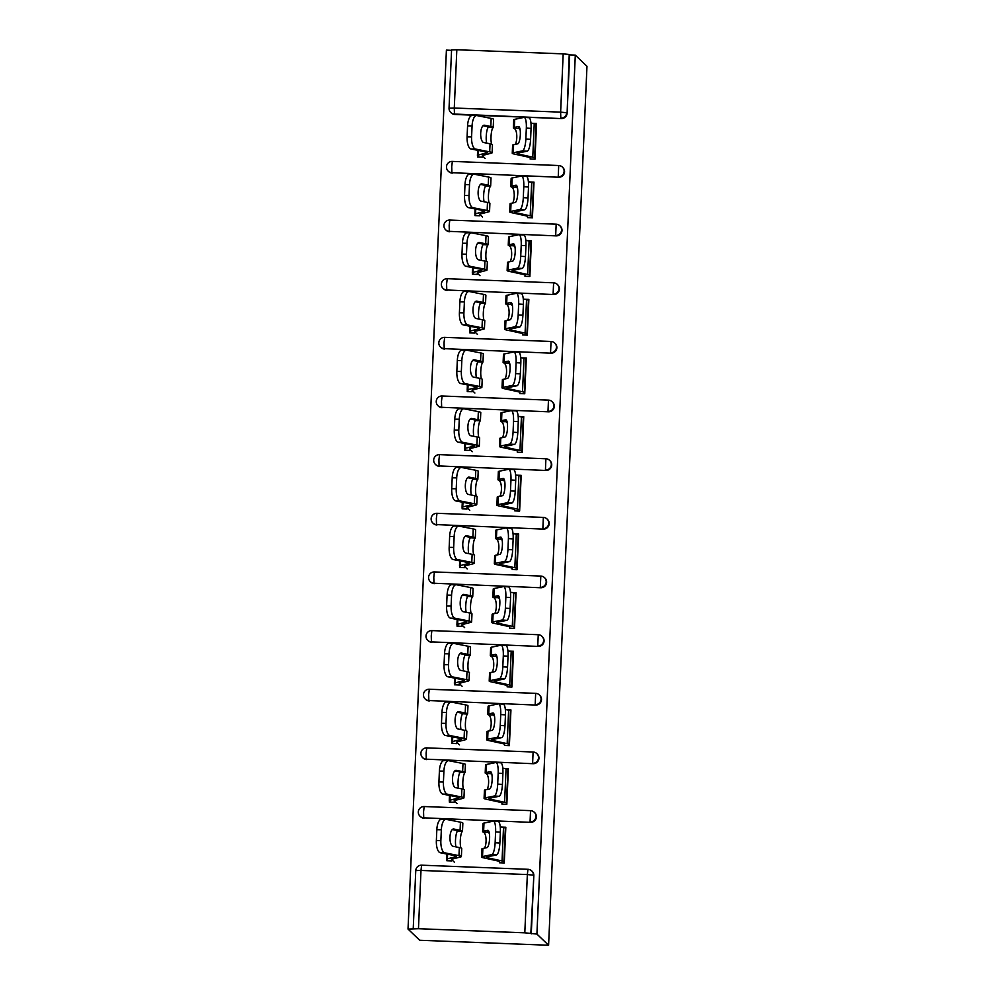 <?xml version="1.0" encoding="UTF-8"?>
<svg xmlns="http://www.w3.org/2000/svg" width="995" height="995" viewBox="0 0 995 995"><rect width="100%" height="100%" fill="white"/><g stroke="black" fill="none" stroke-linecap="round" stroke-linejoin="round"><path stroke-width="1.49" d="M451.568 50.322L446.407 50.123L408.025 929.081L419.703 940.263L548.593 945.25L586.975 66.292L575.297 55.111L536.914 934.069L548.593 945.25M418.46 928.708L524.8 932.825L527.35 874.555L420.997 870.438L418.46 928.708L408.025 929.081M527.972 869.294L527.997 869.307A5.659 5.659 0 0 1 531.666 870.861A5.659 5.634 -46.2 0 0 527.997 869.307L421.619 865.177A5.659 5.659 0 0 0 415.761 870.588L413.224 928.832L415.761 870.588L420.997 870.438L421.619 865.177L527.947 869.307L527.35 874.555L533.395 875.165A5.659 5.634 -46.2 0 0 531.666 870.861L532.101 871.272A5.659 5.634 133.8 0 1 533.83 875.575L530.845 933.434L536.914 934.069M533.83 875.575L531.28 933.845M530.845 933.434L524.8 932.825M563.182 53.867L456.829 49.75L454.28 108.02L560.633 112.136L563.182 53.867L569.227 54.476L567.113 113.156A5.659 5.634 133.8 0 1 561.23 118.579L454.889 114.475A5.659 5.634 133.8 0 1 451.22 112.92L450.785 112.497A5.659 5.634 -46.2 0 0 454.454 114.052L454.889 114.475M501.542 827.069L505.821 827.231L504.266 862.951L499.378 862.764M451.705 859.618L451.655 860.911L446.767 860.725L446.83 859.431M452.327 173.118A5.659 5.634 133.8 0 1 448.658 171.563L448.223 171.152A5.659 5.634 -46.2 0 0 451.892 172.695L558.668 177.234L451.892 172.695L451.73 166.675L452.352 161.401L558.73 165.531A5.659 5.634 -46.2 0 1 562.399 167.085A5.659 5.659 0 0 0 558.705 165.518L452.352 161.401A5.659 5.659 0 0 0 448.223 171.152A5.659 5.634 -46.2 0 1 446.494 166.837M558.705 165.518L558.232 176.811A5.659 5.634 133.8 0 0 564.115 171.389A5.659 5.634 -46.2 0 0 562.399 167.085L562.834 167.508A5.659 5.634 133.8 0 1 558.668 177.234M575.297 55.111L569.662 54.887L567.113 113.156M527.549 217.631L532.424 217.83L533.992 182.11L529.701 181.948M479.876 214.497L479.826 215.791L474.938 215.604L474.988 214.311M447.203 290.416A5.659 5.634 133.8 0 1 443.534 288.861L443.098 288.438A5.659 5.634 -46.2 0 0 446.767 289.993L553.543 294.52L446.767 289.993L446.606 283.961L447.228 278.7L553.556 282.829M441.357 284.11A5.659 5.659 0 0 0 443.098 288.438A5.659 5.634 -46.2 0 1 441.37 284.135A5.659 5.659 0 0 1 447.228 278.7L553.606 282.829A5.659 5.659 0 0 1 557.275 284.383A5.659 5.634 -46.2 0 0 553.606 282.829L553.108 294.11A5.659 5.634 133.8 0 0 558.991 288.687A5.659 5.634 -46.2 0 0 557.275 284.383L557.71 284.794A5.659 5.634 133.8 0 1 553.543 294.52M522.425 334.929L527.313 335.116L528.867 299.408L524.589 299.246M477.438 334.37L474.714 331.745L474.702 333.089L469.814 332.902L469.876 331.609M442.078 407.701A5.659 5.634 133.8 0 1 438.409 406.159L437.974 405.736A5.659 5.634 -46.2 0 0 441.643 407.291L548.432 411.818L441.643 407.291L441.481 401.259L442.116 395.998L548.481 400.127A5.659 5.634 -46.2 0 1 552.15 401.681A5.659 5.659 0 0 0 548.456 400.114L442.116 395.998A5.659 5.659 0 0 0 436.245 401.408A5.659 5.634 -46.2 0 0 437.974 405.736A5.659 5.659 0 0 1 436.245 401.408M548.456 400.114L547.996 411.408A5.659 5.634 133.8 0 0 553.879 405.985A5.659 5.634 -46.2 0 0 552.15 401.681L552.586 402.092A5.659 5.634 133.8 0 1 548.432 411.818M517.3 452.228L522.188 452.414L523.743 416.706L519.465 416.532M469.64 449.093L469.578 450.387L464.69 450.188L464.752 448.894L466.157 450.25M436.954 524.999A5.659 5.634 133.8 0 1 433.298 523.445L432.862 523.034A5.659 5.634 -46.2 0 0 436.519 524.589L543.307 529.116L436.519 524.589L436.357 518.557L436.992 513.296L543.369 517.425A5.659 5.634 -46.2 0 1 547.026 518.967A5.659 5.659 0 0 0 543.332 517.4L437.016 513.308A5.659 5.659 0 0 0 431.121 518.693A5.659 5.634 -46.2 0 0 432.862 523.034A5.659 5.659 0 0 1 431.121 518.693M543.332 517.4L542.872 528.693A5.659 5.634 133.8 0 0 548.755 523.27A5.659 5.634 -46.2 0 0 547.026 518.967L547.461 519.39A5.659 5.634 133.8 0 1 543.307 529.116M512.176 569.526L517.064 569.712L518.631 533.992L514.34 533.83M464.516 566.379L464.454 567.672L459.566 567.486L459.628 566.192M431.842 642.297A5.659 5.634 133.8 0 1 428.173 640.743L427.738 640.332A5.659 5.634 -46.2 0 0 431.407 641.875L538.183 646.414L431.407 641.875L431.245 635.855L431.867 630.594L538.183 634.71M425.997 635.992A5.659 5.659 0 0 0 427.738 640.332A5.659 5.634 -46.2 0 1 426.009 636.016A5.659 5.659 0 0 1 431.867 630.594L538.245 634.71A5.659 5.659 0 0 1 541.914 636.265A5.659 5.634 -46.2 0 0 538.245 634.71L537.748 645.991A5.659 5.634 133.8 0 0 543.631 640.569A5.659 5.634 -46.2 0 0 541.914 636.265L542.35 636.688A5.659 5.634 133.8 0 1 538.183 646.414M507.064 686.824L511.94 687.01L513.507 651.29L509.216 651.128M459.392 683.677L459.342 684.97L454.454 684.784L454.504 683.49M426.718 759.595A5.659 5.634 133.8 0 1 423.049 758.041L422.614 757.618A5.659 5.634 -46.2 0 0 426.283 759.173L533.059 763.7L426.283 759.173L426.121 753.14L426.743 747.879L533.071 752.009M420.885 753.314A5.659 5.634 -46.2 0 0 422.614 757.618A5.659 5.659 0 0 1 426.743 747.879L533.121 752.009A5.659 5.634 -46.2 0 1 536.79 753.563A5.659 5.659 0 0 0 533.096 751.996L532.623 763.289A5.659 5.634 133.8 0 0 538.506 757.867A5.659 5.634 -46.2 0 0 536.79 753.563L537.225 753.974A5.659 5.634 133.8 0 1 533.059 763.7M501.94 804.109L506.828 804.296L508.383 768.588L504.092 768.426M454.267 800.975L454.217 802.268L449.33 802.082L449.392 800.788M424.156 818.238A5.659 5.634 133.8 0 1 420.487 816.684L420.052 816.273A5.659 5.634 -46.2 0 0 423.721 817.828L530.509 822.355L423.721 817.828L423.559 811.796L424.181 806.535L530.509 810.651M418.335 811.97A5.659 5.634 -46.2 0 0 420.052 816.273A5.659 5.659 0 0 1 424.181 806.535L530.559 810.651A5.659 5.634 -46.2 0 1 534.228 812.206A5.659 5.659 0 0 0 530.534 810.639L530.074 821.932A5.659 5.634 133.8 0 0 535.957 816.509A5.659 5.634 -46.2 0 0 534.228 812.206L534.663 812.629A5.659 5.634 133.8 0 1 530.509 822.355M456.829 742.332L456.78 743.626L451.892 743.427L451.941 742.133M504.502 745.466L509.39 745.653L510.945 709.945L506.654 709.771M429.28 700.94A5.659 5.634 133.8 0 1 425.611 699.385L425.176 698.975A5.659 5.634 -46.2 0 0 428.845 700.53L535.621 705.057L428.845 700.53L428.683 694.498L429.305 689.236L535.621 693.353M423.447 694.672A5.659 5.634 -46.2 0 0 425.176 698.975A5.659 5.659 0 0 1 429.305 689.236L535.683 693.366A5.659 5.634 -46.2 0 1 539.352 694.92A5.659 5.659 0 0 0 535.658 693.353L535.186 704.634A5.659 5.634 133.8 0 0 541.069 699.224A5.659 5.634 -46.2 0 0 539.352 694.92L539.787 695.331A5.659 5.634 133.8 0 1 535.621 705.057M461.954 625.034L461.891 626.328L457.016 626.141L457.066 624.848M509.627 628.168L514.502 628.355L516.069 592.647L511.778 592.473M434.405 583.655A5.659 5.634 133.8 0 1 430.735 582.1L430.3 581.677A5.659 5.634 -46.2 0 0 433.969 583.232L540.745 587.759L433.969 583.232L433.795 577.199L434.429 571.938L540.745 576.068M428.571 577.374A5.659 5.634 -46.2 0 0 430.3 581.677A5.659 5.659 0 0 1 434.429 571.938L540.807 576.068A5.659 5.659 0 0 1 544.464 577.622A5.659 5.634 -46.2 0 0 540.807 576.068L540.31 587.348A5.659 5.634 133.8 0 0 546.193 581.926A5.659 5.634 -46.2 0 0 544.464 577.622L544.899 578.033A5.659 5.634 133.8 0 1 540.745 587.759M467.078 507.736L467.016 509.03L462.128 508.843L462.19 507.549M514.738 510.87L519.626 511.069L521.181 475.349L516.903 475.187M439.516 466.356A5.659 5.634 133.8 0 1 435.86 464.802L435.424 464.379A5.659 5.634 -46.2 0 0 439.081 465.934L545.869 470.461L439.081 465.934L438.919 459.901L439.554 454.64L545.919 458.77A5.659 5.634 -46.2 0 1 549.588 460.324A5.659 5.659 0 0 0 545.894 458.757L439.554 454.64A5.659 5.659 0 0 0 433.683 460.051A5.659 5.634 -46.2 0 0 435.424 464.379A5.659 5.659 0 0 1 433.683 460.051M545.894 458.757L545.434 470.05A5.659 5.634 133.8 0 0 551.317 464.628A5.659 5.634 -46.2 0 0 549.588 460.324L550.024 460.747A5.659 5.634 133.8 0 1 545.869 470.461M472.19 390.438L472.14 391.731L467.252 391.545L467.314 390.251M519.863 393.585L524.751 393.771L526.305 358.051L522.027 357.889M444.641 349.058A5.659 5.634 133.8 0 1 440.972 347.504L440.536 347.093A5.659 5.634 -46.2 0 0 444.205 348.648L550.994 353.175L444.205 348.648L444.044 342.616L444.665 337.355L550.994 341.472M438.795 342.753A5.659 5.659 0 0 0 440.536 347.093A5.659 5.634 -46.2 0 1 438.82 342.79A5.659 5.659 0 0 1 444.665 337.355L551.043 341.472A5.659 5.659 0 0 1 554.712 343.026A5.659 5.634 -46.2 0 0 551.043 341.472L550.558 352.752A5.659 5.634 133.8 0 0 556.441 347.33A5.659 5.634 -46.2 0 0 554.712 343.026L555.148 343.449A5.659 5.634 133.8 0 1 550.994 353.175M480 275.714L477.277 273.103L477.264 274.433L472.376 274.247L472.426 272.953M524.987 276.287L529.875 276.473L531.429 240.765L527.139 240.591M449.765 231.76A5.659 5.634 133.8 0 1 446.096 230.206L445.66 229.795A5.659 5.634 -46.2 0 0 449.33 231.35L556.106 235.877L449.33 231.35L449.168 225.318L449.79 220.057L556.106 224.173M443.932 225.492A5.659 5.634 -46.2 0 0 445.66 229.795A5.659 5.659 0 0 1 449.79 220.057L556.168 224.186A5.659 5.659 0 0 1 559.837 225.728A5.659 5.634 -46.2 0 0 556.168 224.186L555.67 235.454A5.659 5.634 133.8 0 0 561.553 230.044A5.659 5.634 -46.2 0 0 559.837 225.728L560.272 226.151A5.659 5.634 133.8 0 1 556.106 235.877M482.438 155.854L482.376 157.148L477.5 156.961L477.55 155.668M530.111 158.989L534.987 159.175L536.554 123.467L532.263 123.293M561.23 118.579L454.454 114.052L454.28 108.02L449.043 108.169A5.659 5.659 0 0 0 450.785 112.497A5.659 5.634 -46.2 0 1 449.056 108.194L451.581 49.899L456.829 49.75M488.856 831.36L488.371 831.459A25.273 1.667 -177.5 0 0 487.525 831.845A25.273 1.667 -177.5 0 0 487.6 831.982A25.273 1.667 -177.5 0 0 488.172 832.255L489.117 833.201A8.669 3.072 -88.9 0 1 489.416 833.723M484.528 848.126A8.669 3.072 91.1 0 0 486.058 841.484A8.669 3.072 91.1 0 0 484.54 833.126L483.545 832.168A30.173 1.99 2.5 0 1 482.712 831.795A30.173 1.99 2.5 0 1 482.625 831.633L482.985 823.549A30.173 1.99 2.5 0 1 483.98 823.089L493.209 821.186A11.318 2.848 -86.5 0 1 493.408 821.173A11.318 2.848 -86.5 0 1 495.609 831.857L495.137 842.765L499.863 843.051A11.318 2.848 93.5 0 1 496.493 854.929L487.264 856.844A25.273 1.667 -177.5 0 0 486.418 857.23A25.273 1.667 -177.5 0 0 486.48 857.354A25.273 1.667 -177.5 0 0 488.047 857.889L502.04 860.961A30.173 1.99 2.5 0 1 503.905 861.595L504.303 861.993M482.625 831.633A30.173 1.99 2.5 0 1 483.632 831.173L487.761 830.327A8.669 2.189 93.5 0 1 487.911 830.315A8.669 2.189 93.5 0 1 489.59 838.511A8.669 2.189 93.5 0 1 487.003 847.616L482.873 848.474L482.525 856.558L491.754 854.643A11.318 2.848 -86.5 0 0 495.137 842.765M499.415 861.794L499.017 861.409A25.273 1.667 -177.5 0 0 497.463 860.874L483.458 857.802A30.173 1.99 2.5 0 1 481.605 857.168A30.173 1.99 2.5 0 1 481.518 857.018L481.878 848.934A30.173 1.99 2.5 0 1 482.873 848.474M481.518 857.018A30.173 1.99 2.5 0 1 482.525 856.558M497.948 821.472A11.318 2.848 93.5 0 1 498.147 821.46A11.318 2.848 93.5 0 1 500.348 832.156L499.863 843.051M500.224 826.783L503.507 827.504A30.173 1.99 2.5 0 1 505.36 828.139L505.771 828.524M440.3 852.752A11.318 4.453 -89.1 0 1 436.357 840.601L440.86 840.663A11.318 4.453 90.9 0 0 444.802 852.827L440.3 852.752L454.466 855.576A25.273 1.667 2.5 0 1 456.419 856.197A25.273 1.667 2.5 0 1 456.494 856.322A25.273 1.667 2.5 0 1 455.897 856.645L447.402 858.847A30.173 1.99 -177.5 0 0 446.705 859.232A30.173 1.99 -177.5 0 0 446.78 859.394L448.235 860.787M454.392 862.192L451.668 859.58A25.273 1.667 2.5 0 1 451.606 859.456A25.273 1.667 2.5 0 1 452.19 859.12L460.685 856.931A30.173 1.99 -177.5 0 0 461.381 856.533A30.173 1.99 -177.5 0 0 461.307 856.384A30.173 1.99 -177.5 0 0 458.969 855.638L444.802 852.827M461.381 856.533L461.742 848.449A30.173 1.99 -177.5 0 0 461.655 848.3A30.173 1.99 -177.5 0 0 459.329 847.553L452.999 846.297A8.669 3.42 -89.1 0 1 449.976 836.982A8.669 3.42 -89.1 0 1 453.496 828.984A8.669 3.42 -89.1 0 1 453.745 829.009L453.26 828.997M455.934 846.882A8.669 1.828 93.3 0 1 455.499 840.215A8.669 1.828 93.3 0 1 456.979 831.957L457.513 831.074L462.339 831.347A30.173 1.99 -177.5 0 0 462.501 831.161A30.173 1.99 -177.5 0 0 462.414 830.999A30.173 1.99 -177.5 0 0 460.076 830.265L453.745 829.009M452.265 829.544L455.573 830.191A25.273 1.667 2.5 0 1 457.526 830.813A25.273 1.667 2.5 0 1 457.601 830.949A25.273 1.667 2.5 0 1 457.513 831.074M462.501 831.161L462.849 823.076A30.173 1.99 -177.5 0 0 462.774 822.927A30.173 1.99 -177.5 0 0 460.436 822.181L446.27 819.37A11.318 4.453 90.9 0 0 445.947 819.333A11.318 4.453 90.9 0 0 441.345 829.768L436.83 829.693A11.318 4.453 -89.1 0 1 441.444 819.258L445.947 819.333M462.339 831.347L461.767 832.243A8.669 1.828 -86.7 0 0 460.287 840.489A8.669 1.828 -86.7 0 0 460.983 847.964M440.86 840.663L441.345 829.768M436.357 840.601L436.83 829.693M491.418 772.717L490.921 772.816A25.273 1.667 -177.5 0 0 490.087 773.202A25.273 1.667 -177.5 0 0 490.149 773.326A25.273 1.667 -177.5 0 0 490.734 773.612L491.679 774.558A8.669 3.072 -88.9 0 1 491.978 775.08M487.09 789.483A8.669 3.072 91.1 0 0 488.607 782.841A8.669 3.072 91.1 0 0 487.102 774.471L486.107 773.525A30.173 1.99 2.5 0 1 485.274 773.14A30.173 1.99 2.5 0 1 485.187 772.991L485.548 764.906A30.173 1.99 2.5 0 1 486.543 764.446L495.771 762.531A11.318 2.848 -86.5 0 1 495.97 762.518A11.318 2.848 -86.5 0 1 498.172 773.214L497.699 784.122L502.425 784.408A11.318 2.848 93.5 0 1 499.042 796.286L489.814 798.189A25.273 1.667 -177.5 0 0 488.98 798.575A25.273 1.667 -177.5 0 0 489.042 798.711A25.273 1.667 -177.5 0 0 490.61 799.246L504.602 802.306A30.173 1.99 2.5 0 1 506.455 802.953L506.865 803.338M485.187 772.991A30.173 1.99 2.5 0 1 486.194 772.53L490.311 771.672A8.669 2.189 93.5 0 1 490.473 771.66A8.669 2.189 93.5 0 1 492.152 779.869A8.669 2.189 93.5 0 1 489.565 788.973L485.436 789.819L485.087 797.903L494.316 796A11.318 2.848 -86.5 0 0 497.699 784.122M501.978 803.152L501.579 802.766A25.273 1.667 -177.5 0 0 500.012 802.231L486.02 799.159A30.173 1.99 2.5 0 1 484.167 798.525A30.173 1.99 2.5 0 1 484.08 798.363L484.441 790.279A30.173 1.99 2.5 0 1 485.436 789.819M484.08 798.363A30.173 1.99 2.5 0 1 485.087 797.903M500.51 762.829A11.318 2.848 93.5 0 1 500.709 762.804A11.318 2.848 93.5 0 1 502.91 773.501L502.425 784.408M502.786 768.128L506.057 768.849A30.173 1.99 2.5 0 1 507.923 769.496L508.333 769.881M493.98 714.062L493.483 714.174A25.273 1.667 -177.5 0 0 492.649 714.559A25.273 1.667 -177.5 0 0 492.712 714.684A25.273 1.667 -177.5 0 0 493.296 714.957L494.241 715.915A8.669 3.072 -88.9 0 1 494.54 716.425M489.652 730.827A8.669 3.072 91.1 0 0 491.169 724.186A8.669 3.072 91.1 0 0 489.664 715.828L488.669 714.883A30.173 1.99 2.5 0 1 487.824 714.497A30.173 1.99 2.5 0 1 487.749 714.335L488.11 706.263A30.173 1.99 2.5 0 1 489.105 705.803L498.333 703.888A11.318 2.848 -86.5 0 1 498.532 703.875A11.318 2.848 -86.5 0 1 500.734 714.572L500.249 725.467L504.987 725.753A11.318 2.848 93.5 0 1 501.604 737.631L492.376 739.546A25.273 1.667 -177.5 0 0 491.542 739.932A25.273 1.667 -177.5 0 0 491.605 740.056A25.273 1.667 -177.5 0 0 493.159 740.591L507.164 743.663A30.173 1.99 2.5 0 1 509.017 744.31L509.428 744.695M487.749 714.335A30.173 1.99 2.5 0 1 488.756 713.875L492.873 713.029A8.669 2.189 93.5 0 1 493.022 713.017A8.669 2.189 93.5 0 1 494.714 721.213A8.669 2.189 93.5 0 1 492.127 730.318L487.998 731.176L487.649 739.26L496.878 737.345A11.318 2.848 -86.5 0 0 500.249 725.467M504.54 744.509L504.142 744.111A25.273 1.667 -177.5 0 0 502.574 743.576L488.582 740.516A30.173 1.99 2.5 0 1 486.717 739.87A30.173 1.99 2.5 0 1 486.642 739.72L486.99 731.636A30.173 1.99 2.5 0 1 487.998 731.176M486.642 739.72A30.173 1.99 2.5 0 1 487.649 739.26M503.072 704.174A11.318 2.848 93.5 0 1 503.259 704.161A11.318 2.848 93.5 0 1 505.46 714.858L504.987 725.753M505.348 709.485L508.619 710.206A30.173 1.99 2.5 0 1 510.485 710.84L510.883 711.238M496.542 655.419L496.045 655.518A25.273 1.667 -177.5 0 0 495.212 655.904A25.273 1.667 -177.5 0 0 495.274 656.041A25.273 1.667 -177.5 0 0 495.846 656.314L496.803 657.26A8.669 3.072 -88.9 0 1 497.102 657.782M492.214 672.185A8.669 3.072 91.1 0 0 493.731 665.543A8.669 3.072 91.1 0 0 492.214 657.173L491.231 656.227A30.173 1.99 2.5 0 1 490.386 655.842A30.173 1.99 2.5 0 1 490.311 655.693L490.659 647.608A30.173 1.99 2.5 0 1 491.667 647.148L500.895 645.245A11.318 2.848 -86.5 0 1 501.094 645.22A11.318 2.848 -86.5 0 1 503.296 655.916L502.811 666.824L507.549 667.11A11.318 2.848 93.5 0 1 504.166 678.988L494.938 680.903A25.273 1.667 -177.5 0 0 494.105 681.289A25.273 1.667 -177.5 0 0 494.167 681.413A25.273 1.667 -177.5 0 0 495.721 681.948L509.726 685.02A30.173 1.99 2.5 0 1 511.579 685.654L511.99 686.04M490.311 655.693A30.173 1.99 2.5 0 1 491.319 655.232L495.435 654.374A8.669 2.189 93.5 0 1 495.585 654.374A8.669 2.189 93.5 0 1 497.276 662.571A8.669 2.189 93.5 0 1 494.677 671.675L490.56 672.52L490.199 680.605L499.428 678.702A11.318 2.848 -86.5 0 0 502.811 666.824M507.102 685.854L506.691 685.468A25.273 1.667 -177.5 0 0 505.137 684.933L491.144 681.861A30.173 1.99 2.5 0 1 489.279 681.227A30.173 1.99 2.5 0 1 489.204 681.065L489.552 672.993A30.173 1.99 2.5 0 1 490.56 672.52M489.204 681.065A30.173 1.99 2.5 0 1 490.199 680.605M505.634 645.531A11.318 2.848 93.5 0 1 505.821 645.519A11.318 2.848 93.5 0 1 508.022 656.215L507.549 667.11M507.91 650.842L511.181 651.551A30.173 1.99 2.5 0 1 513.047 652.198L513.445 652.583M499.104 596.776L498.607 596.876A25.273 1.667 -177.5 0 0 497.774 597.261A25.273 1.667 -177.5 0 0 497.836 597.386A25.273 1.667 -177.5 0 0 498.408 597.672L499.366 598.617A8.669 3.072 -88.9 0 1 499.664 599.139M494.776 613.542A8.669 3.072 91.1 0 0 496.294 606.9A8.669 3.072 91.1 0 0 494.776 598.53L493.794 597.585A30.173 1.99 2.5 0 1 492.948 597.199A30.173 1.99 2.5 0 1 492.873 597.05L493.221 588.965A30.173 1.99 2.5 0 1 494.229 588.505L503.458 586.59A11.318 2.848 -86.5 0 1 503.657 586.577A11.318 2.848 -86.5 0 1 505.846 597.274L505.373 608.181L510.112 608.467A11.318 2.848 93.5 0 1 506.729 620.345L497.5 622.248A25.273 1.667 -177.5 0 0 496.667 622.634A25.273 1.667 -177.5 0 0 496.729 622.77A25.273 1.667 -177.5 0 0 498.284 623.305L512.288 626.365A30.173 1.99 2.5 0 1 514.141 627.012L514.552 627.397M492.873 597.05A30.173 1.99 2.5 0 1 493.868 596.59L497.997 595.731A8.669 2.189 93.5 0 1 498.147 595.719A8.669 2.189 93.5 0 1 499.838 603.915A8.669 2.189 93.5 0 1 497.239 613.019L493.122 613.878L492.761 621.962L501.99 620.047A11.318 2.848 -86.5 0 0 505.373 608.181M509.664 627.211L509.253 626.825A25.273 1.667 -177.5 0 0 507.699 626.278L493.707 623.218A30.173 1.99 2.5 0 1 491.841 622.572A30.173 1.99 2.5 0 1 491.766 622.422L492.115 614.338A30.173 1.99 2.5 0 1 493.122 613.878M491.766 622.422A30.173 1.99 2.5 0 1 492.761 621.962M508.184 586.876A11.318 2.848 93.5 0 1 508.383 586.863A11.318 2.848 93.5 0 1 510.584 597.56L510.112 608.467M510.46 592.187L513.743 592.908A30.173 1.99 2.5 0 1 515.609 593.555L516.007 593.94M501.667 538.121L501.169 538.233A25.273 1.667 -177.5 0 0 500.336 538.618A25.273 1.667 -177.5 0 0 500.398 538.743A25.273 1.667 -177.5 0 0 500.97 539.016L501.928 539.962A8.669 3.072 -88.9 0 1 502.226 540.484M497.338 554.887A8.669 3.072 91.1 0 0 498.856 548.245A8.669 3.072 91.1 0 0 497.338 539.887L496.356 538.929A30.173 1.99 2.5 0 1 495.51 538.556A30.173 1.99 2.5 0 1 495.435 538.394L495.784 530.31A30.173 1.99 2.5 0 1 496.791 529.85L506.02 527.947A11.318 2.848 -86.5 0 1 506.206 527.935A11.318 2.848 -86.5 0 1 508.408 538.631L507.935 549.526L512.674 549.812A11.318 2.848 93.5 0 1 509.291 561.69L500.062 563.605A25.273 1.667 -177.5 0 0 499.229 563.991A25.273 1.667 -177.5 0 0 499.291 564.115A25.273 1.667 -177.5 0 0 500.846 564.65L514.838 567.722A30.173 1.99 2.5 0 1 516.703 568.356L517.114 568.754M495.435 538.394A30.173 1.99 2.5 0 1 496.43 537.934L500.56 537.089A8.669 2.189 93.5 0 1 500.709 537.076A8.669 2.189 93.5 0 1 502.4 545.272A8.669 2.189 93.5 0 1 499.801 554.377L495.684 555.235L495.323 563.319L504.552 561.404A11.318 2.848 -86.5 0 0 507.935 549.526M512.226 568.555L511.816 568.17A25.273 1.667 -177.5 0 0 510.261 567.635L496.269 564.575A30.173 1.99 2.5 0 1 494.403 563.929A30.173 1.99 2.5 0 1 494.328 563.779L494.677 555.695A30.173 1.99 2.5 0 1 495.684 555.235M494.328 563.779A30.173 1.99 2.5 0 1 495.323 563.319M510.746 528.233A11.318 2.848 93.5 0 1 510.945 528.221A11.318 2.848 93.5 0 1 513.146 538.917L512.674 549.812M513.022 533.544L516.305 534.265A30.173 1.99 2.5 0 1 518.159 534.9L518.569 535.285M442.862 794.109A11.318 4.453 -89.1 0 1 438.919 781.946L443.422 782.02A11.318 4.453 90.9 0 0 447.364 794.184L442.862 794.109L457.028 796.92A25.273 1.667 2.5 0 1 458.981 797.542A25.273 1.667 2.5 0 1 459.043 797.679A25.273 1.667 2.5 0 1 458.459 798.002L449.964 800.204A30.173 1.99 -177.5 0 0 449.267 800.589A30.173 1.99 -177.5 0 0 449.342 800.739L450.797 802.132M456.954 803.55L454.23 800.938A25.273 1.667 2.5 0 1 454.155 800.801A25.273 1.667 2.5 0 1 454.752 800.477L463.247 798.276A30.173 1.99 -177.5 0 0 463.944 797.89A30.173 1.99 -177.5 0 0 463.869 797.729A30.173 1.99 -177.5 0 0 461.531 796.995L447.364 794.184M463.944 797.89L464.304 789.806A30.173 1.99 -177.5 0 0 464.217 789.657A30.173 1.99 -177.5 0 0 461.879 788.911L455.548 787.654A8.669 3.42 -89.1 0 1 452.526 778.326A8.669 3.42 -89.1 0 1 456.058 770.329A8.669 3.42 -89.1 0 1 456.307 770.354L455.822 770.354M458.496 788.239A8.669 1.828 93.3 0 1 458.061 781.56A8.669 1.828 93.3 0 1 459.541 773.314L460.076 772.418L464.889 772.705A30.173 1.99 -177.5 0 0 465.051 772.506A30.173 1.99 -177.5 0 0 464.976 772.356A30.173 1.99 -177.5 0 0 462.638 771.622L456.307 770.354M454.827 770.889L458.135 771.548A25.273 1.667 2.5 0 1 460.088 772.17A25.273 1.667 2.5 0 1 460.163 772.294A25.273 1.667 2.5 0 1 460.076 772.418M465.051 772.506L465.411 764.434A30.173 1.99 -177.5 0 0 465.324 764.272A30.173 1.99 -177.5 0 0 462.998 763.538L448.832 760.715A11.318 4.453 90.9 0 0 448.509 760.69A11.318 4.453 90.9 0 0 443.907 771.113L439.392 771.05A11.318 4.453 -89.1 0 1 444.006 760.615L448.509 760.69M464.889 772.705L464.329 773.588A8.669 1.828 -86.7 0 0 462.849 781.846A8.669 1.828 -86.7 0 0 463.546 789.321M443.422 782.02L443.907 771.113M438.919 781.946L439.392 771.05M445.424 735.467A11.318 4.453 -89.1 0 1 441.481 723.303L445.984 723.377A11.318 4.453 90.9 0 0 449.927 735.529L445.424 735.467L459.59 738.278A25.273 1.667 2.5 0 1 461.543 738.899A25.273 1.667 2.5 0 1 461.605 739.024A25.273 1.667 2.5 0 1 461.021 739.36L452.526 741.549A30.173 1.99 -177.5 0 0 451.829 741.947A30.173 1.99 -177.5 0 0 451.904 742.096L453.359 743.489M459.516 744.894L456.792 742.282A25.273 1.667 2.5 0 1 456.717 742.158A25.273 1.667 2.5 0 1 457.302 741.822L465.809 739.633A30.173 1.99 -177.5 0 0 466.506 739.235A30.173 1.99 -177.5 0 0 466.431 739.086A30.173 1.99 -177.5 0 0 464.093 738.352L449.927 735.529M466.506 739.235L466.866 731.151A30.173 1.99 -177.5 0 0 466.779 731.002A30.173 1.99 -177.5 0 0 464.441 730.268L458.11 728.999A8.669 3.42 -89.1 0 1 455.088 719.683A8.669 3.42 -89.1 0 1 458.62 711.686A8.669 3.42 -89.1 0 1 458.869 711.711L458.372 711.699M461.046 729.584A8.669 1.828 93.3 0 1 460.623 722.917A8.669 1.828 93.3 0 1 462.103 714.671L462.638 713.776L467.451 714.062A30.173 1.99 -177.5 0 0 467.613 713.863A30.173 1.99 -177.5 0 0 467.538 713.713A30.173 1.99 -177.5 0 0 465.2 712.967L458.869 711.711M457.389 712.246L460.697 712.905A25.273 1.667 2.5 0 1 462.65 713.527A25.273 1.667 2.5 0 1 462.712 713.651A25.273 1.667 2.5 0 1 462.638 713.776M467.613 713.863L467.973 705.778A30.173 1.99 -177.5 0 0 467.886 705.629A30.173 1.99 -177.5 0 0 465.548 704.883L451.394 702.072A11.318 4.453 90.9 0 0 451.071 702.035A11.318 4.453 90.9 0 0 446.456 712.47L441.954 712.395A11.318 4.453 -89.1 0 1 446.568 701.972L451.071 702.035M467.451 714.062L466.891 714.945A8.669 1.828 -86.7 0 0 465.411 723.191A8.669 1.828 -86.7 0 0 466.108 730.678M445.984 723.377L446.456 712.47M441.481 723.303L441.954 712.395M447.986 676.811A11.318 4.453 -89.1 0 1 444.044 664.66L448.546 664.722A11.318 4.453 90.9 0 0 452.489 676.886L447.986 676.811L462.153 679.635A25.273 1.667 2.5 0 1 464.105 680.244A25.273 1.667 2.5 0 1 464.167 680.381A25.273 1.667 2.5 0 1 463.583 680.704L455.088 682.906A30.173 1.99 -177.5 0 0 454.379 683.291A30.173 1.99 -177.5 0 0 454.466 683.453L455.921 684.846M462.078 686.251L459.354 683.64A25.273 1.667 2.5 0 1 459.28 683.503A25.273 1.667 2.5 0 1 459.864 683.179L468.371 680.978A30.173 1.99 -177.5 0 0 469.068 680.592A30.173 1.99 -177.5 0 0 468.993 680.443A30.173 1.99 -177.5 0 0 466.655 679.697L452.489 676.886M469.068 680.592L469.416 672.508A30.173 1.99 -177.5 0 0 469.341 672.359A30.173 1.99 -177.5 0 0 467.003 671.613L460.673 670.356A8.669 3.42 -89.1 0 1 457.65 661.041A8.669 3.42 -89.1 0 1 461.183 653.043A8.669 3.42 -89.1 0 1 461.431 653.068L460.934 653.056M463.608 670.941A8.669 1.828 93.3 0 1 463.185 664.274A8.669 1.828 93.3 0 1 464.665 656.016L465.2 655.133L470.013 655.407A30.173 1.99 -177.5 0 0 470.175 655.22A30.173 1.99 -177.5 0 0 470.1 655.058A30.173 1.99 -177.5 0 0 467.762 654.324L461.431 653.068M459.951 653.591L463.26 654.25A25.273 1.667 2.5 0 1 465.212 654.872A25.273 1.667 2.5 0 1 465.274 654.996A25.273 1.667 2.5 0 1 465.2 655.133M470.175 655.22L470.535 647.136A30.173 1.99 -177.5 0 0 470.448 646.974A30.173 1.99 -177.5 0 0 468.11 646.24L453.944 643.429A11.318 4.453 90.9 0 0 453.633 643.392A11.318 4.453 90.9 0 0 449.019 653.827L444.516 653.752A11.318 4.453 -89.1 0 1 449.118 643.317L453.633 643.392M470.013 655.407L469.441 656.302A8.669 1.828 -86.7 0 0 467.973 664.548A8.669 1.828 -86.7 0 0 468.657 672.023M448.546 664.722L449.019 653.827M444.044 664.66L444.516 653.752M450.548 618.169A11.318 4.453 -89.1 0 1 446.606 606.005L451.108 606.079A11.318 4.453 90.9 0 0 455.051 618.231L450.548 618.169L464.702 620.979A25.273 1.667 2.5 0 1 466.667 621.601A25.273 1.667 2.5 0 1 466.73 621.726A25.273 1.667 2.5 0 1 466.145 622.062L457.65 624.251A30.173 1.99 -177.5 0 0 456.941 624.649A30.173 1.99 -177.5 0 0 457.028 624.798L458.484 626.191M464.64 627.596L461.904 624.984A25.273 1.667 2.5 0 1 461.842 624.86A25.273 1.667 2.5 0 1 462.426 624.537L470.933 622.335A30.173 1.99 -177.5 0 0 471.63 621.95A30.173 1.99 -177.5 0 0 471.555 621.788A30.173 1.99 -177.5 0 0 469.217 621.054L455.051 618.231M471.63 621.95L471.978 613.865A30.173 1.99 -177.5 0 0 471.904 613.704A30.173 1.99 -177.5 0 0 469.565 612.97L463.235 611.714A8.669 3.42 -89.1 0 1 460.212 602.385A8.669 3.42 -89.1 0 1 463.745 594.388A8.669 3.42 -89.1 0 1 463.993 594.413L463.496 594.413M466.17 612.298A8.669 1.828 93.3 0 1 465.747 605.619A8.669 1.828 93.3 0 1 467.227 597.373L467.762 596.478L472.575 596.764A30.173 1.99 -177.5 0 0 472.737 596.565A30.173 1.99 -177.5 0 0 472.662 596.415A30.173 1.99 -177.5 0 0 470.324 595.669L463.993 594.413M462.513 594.948L465.822 595.607A25.273 1.667 2.5 0 1 467.774 596.229A25.273 1.667 2.5 0 1 467.837 596.353A25.273 1.667 2.5 0 1 467.762 596.478M472.737 596.565L473.085 588.48A30.173 1.99 -177.5 0 0 473.011 588.331A30.173 1.99 -177.5 0 0 470.672 587.597L456.506 584.774A11.318 4.453 90.9 0 0 456.195 584.737A11.318 4.453 90.9 0 0 451.581 595.172L447.078 595.11A11.318 4.453 -89.1 0 1 451.68 584.674L456.195 584.737M472.575 596.764L472.003 597.647A8.669 1.828 -86.7 0 0 470.535 605.893A8.669 1.828 -86.7 0 0 471.22 613.38M451.108 606.079L451.581 595.172M446.606 606.005L447.078 595.11M453.098 559.526A11.318 4.453 -89.1 0 1 449.168 547.362L453.67 547.424A11.318 4.453 90.9 0 0 457.613 559.588L453.098 559.526L467.264 562.337A25.273 1.667 2.5 0 1 469.23 562.959A25.273 1.667 2.5 0 1 469.292 563.083A25.273 1.667 2.5 0 1 468.707 563.406L460.2 565.608A30.173 1.99 -177.5 0 0 459.503 565.993A30.173 1.99 -177.5 0 0 459.578 566.155L461.033 567.548M467.202 568.953L464.466 566.342A25.273 1.667 2.5 0 1 464.404 566.217A25.273 1.667 2.5 0 1 464.988 565.881L473.496 563.692A30.173 1.99 -177.5 0 0 474.192 563.294A30.173 1.99 -177.5 0 0 474.105 563.145A30.173 1.99 -177.5 0 0 471.779 562.399L457.613 559.588M474.192 563.294L474.54 555.21A30.173 1.99 -177.5 0 0 474.466 555.061A30.173 1.99 -177.5 0 0 472.127 554.327L465.797 553.058A8.669 3.42 -89.1 0 1 462.774 543.743A8.669 3.42 -89.1 0 1 466.307 535.745A8.669 3.42 -89.1 0 1 466.555 535.77L466.058 535.758M468.732 553.643A8.669 1.828 93.3 0 1 468.309 546.976A8.669 1.828 93.3 0 1 469.789 538.73L470.312 537.835L475.137 538.108A30.173 1.99 -177.5 0 0 475.299 537.922A30.173 1.99 -177.5 0 0 475.224 537.773A30.173 1.99 -177.5 0 0 472.886 537.026L466.555 535.77M465.075 536.305L468.371 536.964A25.273 1.667 2.5 0 1 470.337 537.574A25.273 1.667 2.5 0 1 470.399 537.71A25.273 1.667 2.5 0 1 470.312 537.835M475.299 537.922L475.647 529.837A30.173 1.99 -177.5 0 0 475.573 529.688A30.173 1.99 -177.5 0 0 473.234 528.942L459.068 526.131A11.318 4.453 90.9 0 0 458.745 526.094A11.318 4.453 90.9 0 0 454.143 536.529L449.64 536.454A11.318 4.453 -89.1 0 1 454.242 526.032L458.745 526.094M475.137 538.108L474.565 539.004A8.669 1.828 -86.7 0 0 473.085 547.25A8.669 1.828 -86.7 0 0 473.782 554.725M453.67 547.424L454.143 536.529M449.168 547.362L449.64 536.454M504.229 479.478L503.731 479.578A25.273 1.667 -177.5 0 0 502.885 479.963A25.273 1.667 -177.5 0 0 502.96 480.087A25.273 1.667 -177.5 0 0 503.532 480.374L504.49 481.319A8.669 3.072 -88.9 0 1 504.788 481.841M499.9 496.244A8.669 3.072 91.1 0 0 501.418 489.602A8.669 3.072 91.1 0 0 499.9 481.232L498.918 480.286A30.173 1.99 2.5 0 1 498.072 479.901A30.173 1.99 2.5 0 1 497.997 479.752L498.346 471.667A30.173 1.99 2.5 0 1 499.353 471.207L508.569 469.292A11.318 2.848 -86.5 0 1 508.768 469.279A11.318 2.848 -86.5 0 1 510.97 479.976L510.497 490.883L515.236 491.169A11.318 2.848 93.5 0 1 511.853 503.047L502.624 504.95A25.273 1.667 -177.5 0 0 501.778 505.336A25.273 1.667 -177.5 0 0 501.853 505.472A25.273 1.667 -177.5 0 0 503.408 506.007L517.4 509.067A30.173 1.99 2.5 0 1 519.266 509.714L519.664 510.099M497.997 479.752A30.173 1.99 2.5 0 1 498.992 479.291L503.122 478.433A8.669 2.189 93.5 0 1 503.271 478.421A8.669 2.189 93.5 0 1 504.962 486.63A8.669 2.189 93.5 0 1 502.363 495.734L498.234 496.58L497.886 504.664L507.114 502.761A11.318 2.848 -86.5 0 0 510.497 490.883M514.788 509.913L514.378 509.527A25.273 1.667 -177.5 0 0 512.823 508.992L498.818 505.92A30.173 1.99 2.5 0 1 496.965 505.286A30.173 1.99 2.5 0 1 496.891 505.124L497.239 497.04A30.173 1.99 2.5 0 1 498.234 496.58M496.891 505.124A30.173 1.99 2.5 0 1 497.886 504.664M513.308 469.59A11.318 2.848 93.5 0 1 513.507 469.565A11.318 2.848 93.5 0 1 515.708 480.262L515.236 491.169M515.584 474.901L518.868 475.61A30.173 1.99 2.5 0 1 520.721 476.257L521.131 476.642M455.66 500.871A11.318 4.453 -89.1 0 1 451.718 488.707L456.232 488.781A11.318 4.453 90.9 0 0 460.175 500.945L455.66 500.871L469.827 503.681A25.273 1.667 2.5 0 1 471.792 504.303A25.273 1.667 2.5 0 1 471.854 504.44A25.273 1.667 2.5 0 1 471.269 504.763L462.762 506.965A30.173 1.99 -177.5 0 0 462.066 507.351A30.173 1.99 -177.5 0 0 462.14 507.5L463.595 508.893M469.764 510.311L467.028 507.699A25.273 1.667 2.5 0 1 466.966 507.562A25.273 1.667 2.5 0 1 467.55 507.239L476.045 505.037A30.173 1.99 -177.5 0 0 476.754 504.652A30.173 1.99 -177.5 0 0 476.667 504.502A30.173 1.99 -177.5 0 0 474.329 503.756L460.175 500.945M476.754 504.652L477.103 496.567A30.173 1.99 -177.5 0 0 477.028 496.418A30.173 1.99 -177.5 0 0 474.69 495.672L468.359 494.415A8.669 3.42 -89.1 0 1 465.337 485.087A8.669 3.42 -89.1 0 1 468.869 477.09A8.669 3.42 -89.1 0 1 469.105 477.127L468.62 477.115M471.294 495A8.669 1.828 93.3 0 1 470.871 488.321A8.669 1.828 93.3 0 1 472.339 480.075L472.874 479.192L477.699 479.466A30.173 1.99 -177.5 0 0 477.861 479.279A30.173 1.99 -177.5 0 0 477.774 479.117A30.173 1.99 -177.5 0 0 475.448 478.384L469.105 477.127M467.625 477.65L470.933 478.309A25.273 1.667 2.5 0 1 472.899 478.931A25.273 1.667 2.5 0 1 472.961 479.055A25.273 1.667 2.5 0 1 472.874 479.192M477.861 479.279L478.209 471.195A30.173 1.99 -177.5 0 0 478.135 471.033A30.173 1.99 -177.5 0 0 475.797 470.299L461.63 467.476A11.318 4.453 90.9 0 0 461.307 467.451A11.318 4.453 90.9 0 0 456.705 477.874L452.203 477.811A11.318 4.453 -89.1 0 1 456.804 467.376L461.307 467.451M477.699 479.466L477.127 480.349A8.669 1.828 -86.7 0 0 475.647 488.607A8.669 1.828 -86.7 0 0 476.344 496.082M456.232 488.781L456.705 477.874M451.718 488.707L452.203 477.811M506.778 420.835L506.293 420.935A25.273 1.667 -177.5 0 0 505.448 421.32A25.273 1.667 -177.5 0 0 505.522 421.445A25.273 1.667 -177.5 0 0 506.094 421.731L507.04 422.676A8.669 3.072 -88.9 0 1 507.351 423.186M502.45 437.589A8.669 3.072 91.1 0 0 503.98 430.947A8.669 3.072 91.1 0 0 502.463 422.589L501.48 421.644A30.173 1.99 2.5 0 1 500.634 421.258A30.173 1.99 2.5 0 1 500.56 421.109L500.908 413.024A30.173 1.99 2.5 0 1 501.903 412.564L511.131 410.649A11.318 2.848 -86.5 0 1 511.33 410.637A11.318 2.848 -86.5 0 1 513.532 421.333L513.059 432.228L517.798 432.526A11.318 2.848 93.5 0 1 514.415 444.392L505.186 446.307A25.273 1.667 -177.5 0 0 504.341 446.693A25.273 1.667 -177.5 0 0 504.415 446.817A25.273 1.667 -177.5 0 0 505.97 447.364L519.962 450.424A30.173 1.99 2.5 0 1 521.828 451.071L522.226 451.456M500.56 421.109A30.173 1.99 2.5 0 1 501.555 420.649L505.684 419.79A8.669 2.189 93.5 0 1 505.833 419.778A8.669 2.189 93.5 0 1 507.512 427.974A8.669 2.189 93.5 0 1 504.925 437.079L500.796 437.937L500.448 446.021L509.676 444.106A11.318 2.848 -86.5 0 0 513.059 432.228M517.35 451.27L516.94 450.872A25.273 1.667 -177.5 0 0 515.385 450.337L501.38 447.277A30.173 1.99 2.5 0 1 499.527 446.631A30.173 1.99 2.5 0 1 499.44 446.481L499.801 438.397A30.173 1.99 2.5 0 1 500.796 437.937M499.44 446.481A30.173 1.99 2.5 0 1 500.448 446.021M515.87 410.935A11.318 2.848 93.5 0 1 516.069 410.923A11.318 2.848 93.5 0 1 518.271 421.619L517.798 432.526M518.146 416.246L521.43 416.967A30.173 1.99 2.5 0 1 523.283 417.601L523.693 417.999M458.222 442.228A11.318 4.453 -89.1 0 1 454.28 430.064L458.794 430.138A11.318 4.453 90.9 0 0 462.725 442.29L458.222 442.228L472.389 445.039A25.273 1.667 2.5 0 1 474.341 445.66A25.273 1.667 2.5 0 1 474.416 445.785A25.273 1.667 2.5 0 1 473.831 446.121L465.324 448.31A30.173 1.99 -177.5 0 0 464.628 448.708A30.173 1.99 -177.5 0 0 464.702 448.857M472.326 451.655L469.59 449.043A25.273 1.667 2.5 0 1 469.528 448.919A25.273 1.667 2.5 0 1 470.113 448.596L478.607 446.394A30.173 1.99 -177.5 0 0 479.316 445.996A30.173 1.99 -177.5 0 0 479.229 445.847A30.173 1.99 -177.5 0 0 476.891 445.113L462.725 442.29M479.316 445.996L479.665 437.924A30.173 1.99 -177.5 0 0 479.59 437.763A30.173 1.99 -177.5 0 0 477.252 437.029L470.921 435.773A8.669 3.42 -89.1 0 1 467.899 426.445A8.669 3.42 -89.1 0 1 471.431 418.447A8.669 3.42 -89.1 0 1 471.667 418.472L471.182 418.472M473.856 436.357A8.669 1.828 93.3 0 1 473.421 429.678A8.669 1.828 93.3 0 1 474.901 421.432L475.436 420.537L480.262 420.823A30.173 1.99 -177.5 0 0 480.423 420.624A30.173 1.99 -177.5 0 0 480.336 420.475A30.173 1.99 -177.5 0 0 477.998 419.728L471.667 418.472M470.187 419.007L473.496 419.666A25.273 1.667 2.5 0 1 475.461 420.288A25.273 1.667 2.5 0 1 475.523 420.412A25.273 1.667 2.5 0 1 475.436 420.537M480.423 420.624L480.772 412.539A30.173 1.99 -177.5 0 0 480.697 412.39A30.173 1.99 -177.5 0 0 478.359 411.644L464.192 408.833A11.318 4.453 90.9 0 0 463.869 408.796A11.318 4.453 90.9 0 0 459.267 419.231L454.765 419.169A11.318 4.453 -89.1 0 1 459.367 408.734L463.869 408.796M480.262 420.823L479.689 421.706A8.669 1.828 -86.7 0 0 478.209 429.952A8.669 1.828 -86.7 0 0 478.906 437.439M458.794 430.138L459.267 419.231M454.28 430.064L454.765 419.169M509.34 362.18L508.855 362.279A25.273 1.667 -177.5 0 0 508.01 362.665A25.273 1.667 -177.5 0 0 508.084 362.802A25.273 1.667 -177.5 0 0 508.656 363.075L509.602 364.021A8.669 3.072 -88.9 0 1 509.9 364.543M505.012 378.946A8.669 3.072 91.1 0 0 506.542 372.304A8.669 3.072 91.1 0 0 505.025 363.946L504.03 362.988A30.173 1.99 2.5 0 1 503.196 362.615A30.173 1.99 2.5 0 1 503.109 362.454L503.47 354.369A30.173 1.99 2.5 0 1 504.465 353.909L513.694 352.006A11.318 2.848 -86.5 0 1 513.893 351.994A11.318 2.848 -86.5 0 1 516.094 362.678L515.621 373.585L520.348 373.871A11.318 2.848 93.5 0 1 516.977 385.749L507.748 387.664A25.273 1.667 -177.5 0 0 506.903 388.05A25.273 1.667 -177.5 0 0 506.965 388.174A25.273 1.667 -177.5 0 0 508.532 388.709L522.524 391.781A30.173 1.99 2.5 0 1 524.39 392.416L524.788 392.801M503.109 362.454A30.173 1.99 2.5 0 1 504.117 361.993L508.246 361.148A8.669 2.189 93.5 0 1 508.395 361.135A8.669 2.189 93.5 0 1 510.074 369.332A8.669 2.189 93.5 0 1 507.487 378.436L503.358 379.294L503.01 387.366L512.238 385.463A11.318 2.848 -86.5 0 0 515.621 373.585M519.9 392.615L519.502 392.229A25.273 1.667 -177.5 0 0 517.947 391.694L503.943 388.622A30.173 1.99 2.5 0 1 502.089 387.988A30.173 1.99 2.5 0 1 502.002 387.839L502.363 379.754A30.173 1.99 2.5 0 1 503.358 379.294M502.002 387.839A30.173 1.99 2.5 0 1 503.01 387.366M518.432 352.292A11.318 2.848 93.5 0 1 518.631 352.28A11.318 2.848 93.5 0 1 520.833 362.976L520.348 373.871M520.708 357.603L523.992 358.324A30.173 1.99 2.5 0 1 525.845 358.959L526.255 359.344M460.784 383.572A11.318 4.453 -89.1 0 1 456.842 371.421L461.344 371.483A11.318 4.453 90.9 0 0 465.287 383.647L460.784 383.572L474.951 386.396A25.273 1.667 2.5 0 1 476.903 387.018A25.273 1.667 2.5 0 1 476.978 387.142A25.273 1.667 2.5 0 1 476.394 387.465L467.886 389.667A30.173 1.99 -177.5 0 0 467.19 390.052A30.173 1.99 -177.5 0 0 467.264 390.214L468.72 391.607M474.876 393.013L472.152 390.401A25.273 1.667 2.5 0 1 472.09 390.276A25.273 1.667 2.5 0 1 472.675 389.94L481.17 387.751A30.173 1.99 -177.5 0 0 481.866 387.353A30.173 1.99 -177.5 0 0 481.791 387.204A30.173 1.99 -177.5 0 0 479.453 386.458L465.287 383.647M481.866 387.353L482.227 379.269A30.173 1.99 -177.5 0 0 482.14 379.12A30.173 1.99 -177.5 0 0 479.814 378.374L473.483 377.117A8.669 3.42 -89.1 0 1 470.461 367.802A8.669 3.42 -89.1 0 1 473.993 359.804A8.669 3.42 -89.1 0 1 474.229 359.829L473.744 359.817M476.418 377.702A8.669 1.828 93.3 0 1 475.983 371.035A8.669 1.828 93.3 0 1 477.463 362.777L477.998 361.894L482.824 362.168A30.173 1.99 -177.5 0 0 482.985 361.981A30.173 1.99 -177.5 0 0 482.898 361.819A30.173 1.99 -177.5 0 0 480.56 361.085L474.229 359.829M472.749 360.364L476.058 361.011A25.273 1.667 2.5 0 1 478.01 361.633A25.273 1.667 2.5 0 1 478.085 361.77A25.273 1.667 2.5 0 1 477.998 361.894M482.985 361.981L483.334 353.897A30.173 1.99 -177.5 0 0 483.259 353.747A30.173 1.99 -177.5 0 0 480.921 353.001L466.754 350.19A11.318 4.453 90.9 0 0 466.431 350.153A11.318 4.453 90.9 0 0 461.829 360.588L457.314 360.513A11.318 4.453 -89.1 0 1 461.929 350.078L466.431 350.153M482.824 362.168L482.252 363.063A8.669 1.828 -86.7 0 0 480.772 371.309A8.669 1.828 -86.7 0 0 481.468 378.784M461.344 371.483L461.829 360.588M456.842 371.421L457.314 360.513M511.903 303.537L511.418 303.637A25.273 1.667 -177.5 0 0 510.572 304.022A25.273 1.667 -177.5 0 0 510.634 304.147A25.273 1.667 -177.5 0 0 511.219 304.433L512.164 305.378A8.669 3.072 -88.9 0 1 512.462 305.9M507.574 320.303A8.669 3.072 91.1 0 0 509.092 313.661A8.669 3.072 91.1 0 0 507.587 305.291L506.592 304.346A30.173 1.99 2.5 0 1 505.758 303.96A30.173 1.99 2.5 0 1 505.671 303.811L506.032 295.726A30.173 1.99 2.5 0 1 507.027 295.266L516.256 293.351A11.318 2.848 -86.5 0 1 516.455 293.338A11.318 2.848 -86.5 0 1 518.656 304.035L518.184 314.942L522.91 315.228A11.318 2.848 93.5 0 1 519.527 327.106L510.298 329.009A25.273 1.667 -177.5 0 0 509.465 329.395A25.273 1.667 -177.5 0 0 509.527 329.532A25.273 1.667 -177.5 0 0 511.094 330.066L525.086 333.126A30.173 1.99 2.5 0 1 526.952 333.773L527.35 334.158M505.671 303.811A30.173 1.99 2.5 0 1 506.679 303.351L510.796 302.492A8.669 2.189 93.5 0 1 510.957 302.48A8.669 2.189 93.5 0 1 512.636 310.676A8.669 2.189 93.5 0 1 510.049 319.793L505.92 320.639L505.572 328.723L514.801 326.808A11.318 2.848 -86.5 0 0 518.184 314.942M522.462 333.972L522.064 333.586A25.273 1.667 -177.5 0 0 520.509 333.051L506.505 329.979A30.173 1.99 2.5 0 1 504.652 329.333A30.173 1.99 2.5 0 1 504.564 329.183L504.925 321.099A30.173 1.99 2.5 0 1 505.92 320.639M504.564 329.183A30.173 1.99 2.5 0 1 505.572 328.723M520.994 293.649A11.318 2.848 93.5 0 1 521.193 293.625A11.318 2.848 93.5 0 1 523.395 304.321L522.91 315.228M523.27 298.948L526.542 299.669A30.173 1.99 2.5 0 1 528.407 300.316L528.818 300.701M463.347 324.93A11.318 4.453 -89.1 0 1 459.404 312.766L463.906 312.84A11.318 4.453 90.9 0 0 467.849 325.004L463.347 324.93L477.513 327.741A25.273 1.667 2.5 0 1 479.466 328.362A25.273 1.667 2.5 0 1 479.54 328.499A25.273 1.667 2.5 0 1 478.943 328.823L470.448 331.012A30.173 1.99 -177.5 0 0 469.752 331.41A30.173 1.99 -177.5 0 0 469.827 331.559L471.282 332.952M474.727 331.497L474.714 331.745A25.273 1.667 2.5 0 1 474.64 331.621A25.273 1.667 2.5 0 1 475.237 331.298L483.732 329.096A30.173 1.99 -177.5 0 0 484.428 328.711A30.173 1.99 -177.5 0 0 484.354 328.549A30.173 1.99 -177.5 0 0 482.015 327.815L467.849 325.004M484.428 328.711L484.789 320.626A30.173 1.99 -177.5 0 0 484.702 320.477A30.173 1.99 -177.5 0 0 482.364 319.731L476.033 318.475A8.669 3.42 -89.1 0 1 473.011 309.147A8.669 3.42 -89.1 0 1 476.543 301.149A8.669 3.42 -89.1 0 1 476.792 301.174L476.306 301.174M478.981 319.059A8.669 1.828 93.3 0 1 478.545 312.38A8.669 1.828 93.3 0 1 480.025 304.134L480.56 303.239L485.386 303.525A30.173 1.99 -177.5 0 0 485.535 303.326A30.173 1.99 -177.5 0 0 485.46 303.176A30.173 1.99 -177.5 0 0 483.122 302.443L476.792 301.174M475.312 301.709L478.62 302.368A25.273 1.667 2.5 0 1 480.573 302.99A25.273 1.667 2.5 0 1 480.647 303.114A25.273 1.667 2.5 0 1 480.56 303.239M485.535 303.326L485.896 295.254A30.173 1.99 -177.5 0 0 485.809 295.092A30.173 1.99 -177.5 0 0 483.483 294.358L469.317 291.535A11.318 4.453 90.9 0 0 468.993 291.51A11.318 4.453 90.9 0 0 464.391 301.933L459.877 301.871A11.318 4.453 -89.1 0 1 464.491 291.435L468.993 291.51M485.386 303.525L484.814 304.408A8.669 1.828 -86.7 0 0 483.334 312.666A8.669 1.828 -86.7 0 0 484.03 320.141M463.906 312.84L464.391 301.933M459.404 312.766L459.877 301.871M514.465 244.882L513.967 244.994A25.273 1.667 -177.5 0 0 513.134 245.379A25.273 1.667 -177.5 0 0 513.196 245.504A25.273 1.667 -177.5 0 0 513.781 245.777L514.726 246.735A8.669 3.072 -88.9 0 1 515.024 247.245M510.137 261.648A8.669 3.072 91.1 0 0 511.654 255.006A8.669 3.072 91.1 0 0 510.149 246.648L509.154 245.69A30.173 1.99 2.5 0 1 508.321 245.317A30.173 1.99 2.5 0 1 508.234 245.156L508.594 237.084A30.173 1.99 2.5 0 1 509.589 236.623L518.818 234.708A11.318 2.848 -86.5 0 1 519.017 234.696A11.318 2.848 -86.5 0 1 521.218 245.392L520.733 256.287L525.472 256.573A11.318 2.848 93.5 0 1 522.089 268.451L512.86 270.366A25.273 1.667 -177.5 0 0 512.027 270.752A25.273 1.667 -177.5 0 0 512.089 270.876A25.273 1.667 -177.5 0 0 513.644 271.411L527.649 274.483A30.173 1.99 2.5 0 1 529.502 275.117L529.912 275.515M508.234 245.156A30.173 1.99 2.5 0 1 509.241 244.695L513.358 243.85A8.669 2.189 93.5 0 1 513.507 243.837A8.669 2.189 93.5 0 1 515.199 252.033A8.669 2.189 93.5 0 1 512.612 261.138L508.482 261.996L508.134 270.08L517.363 268.165A11.318 2.848 -86.5 0 0 520.733 256.287M525.024 275.329L524.626 274.931A25.273 1.667 -177.5 0 0 523.059 274.396L509.067 271.337A30.173 1.99 2.5 0 1 507.201 270.69A30.173 1.99 2.5 0 1 507.127 270.541L507.475 262.456A30.173 1.99 2.5 0 1 508.482 261.996M507.127 270.541A30.173 1.99 2.5 0 1 508.134 270.08M523.557 234.994A11.318 2.848 93.5 0 1 523.756 234.982A11.318 2.848 93.5 0 1 525.945 245.678L525.472 256.573M525.833 240.305L529.104 241.026A30.173 1.99 2.5 0 1 530.969 241.661L531.367 242.059M465.909 266.287A11.318 4.453 -89.1 0 1 461.966 254.123L466.468 254.185A11.318 4.453 90.9 0 0 470.411 266.349L465.909 266.287L480.075 269.098A25.273 1.667 2.5 0 1 482.028 269.72A25.273 1.667 2.5 0 1 482.09 269.844A25.273 1.667 2.5 0 1 481.505 270.167L473.011 272.369A30.173 1.99 -177.5 0 0 472.314 272.767A30.173 1.99 -177.5 0 0 472.389 272.916L473.844 274.309M477.289 272.854L477.277 273.103A25.273 1.667 2.5 0 1 477.202 272.978A25.273 1.667 2.5 0 1 477.787 272.642L486.294 270.453A30.173 1.99 -177.5 0 0 486.99 270.055A30.173 1.99 -177.5 0 0 486.916 269.906A30.173 1.99 -177.5 0 0 484.577 269.16L470.411 266.349M486.99 270.055L487.351 261.971A30.173 1.99 -177.5 0 0 487.264 261.822A30.173 1.99 -177.5 0 0 484.926 261.088L478.595 259.819A8.669 3.42 -89.1 0 1 475.573 250.504A8.669 3.42 -89.1 0 1 479.105 242.506A8.669 3.42 -89.1 0 1 479.354 242.531L478.856 242.519M481.53 260.404A8.669 1.828 93.3 0 1 481.107 253.737A8.669 1.828 93.3 0 1 482.587 245.491L483.122 244.596L487.936 244.882A30.173 1.99 -177.5 0 0 488.097 244.683A30.173 1.99 -177.5 0 0 488.023 244.534A30.173 1.99 -177.5 0 0 485.684 243.787L479.354 242.531M477.874 243.066L481.182 243.725A25.273 1.667 2.5 0 1 483.135 244.335A25.273 1.667 2.5 0 1 483.197 244.471A25.273 1.667 2.5 0 1 483.122 244.596M488.097 244.683L488.458 236.599A30.173 1.99 -177.5 0 0 488.371 236.449A30.173 1.99 -177.5 0 0 486.033 235.703L471.879 232.892A11.318 4.453 90.9 0 0 471.555 232.855A11.318 4.453 90.9 0 0 466.953 243.29L462.439 243.215A11.318 4.453 -89.1 0 1 467.053 232.793L471.555 232.855M487.936 244.882L487.376 245.765A8.669 1.828 -86.7 0 0 485.896 254.011A8.669 1.828 -86.7 0 0 486.592 261.498M466.468 254.185L466.953 243.29M461.966 254.123L462.439 243.215M517.027 186.239L516.529 186.339A25.273 1.667 -177.5 0 0 515.696 186.724A25.273 1.667 -177.5 0 0 515.758 186.861A25.273 1.667 -177.5 0 0 516.33 187.135L517.288 188.08A8.669 3.072 -88.9 0 1 517.587 188.602M512.699 203.005A8.669 3.072 91.1 0 0 514.216 196.363A8.669 3.072 91.1 0 0 512.699 187.993L511.716 187.048A30.173 1.99 2.5 0 1 510.87 186.662A30.173 1.99 2.5 0 1 510.796 186.513L511.144 178.428A30.173 1.99 2.5 0 1 512.151 177.968L521.38 176.065A11.318 2.848 -86.5 0 1 521.579 176.04A11.318 2.848 -86.5 0 1 523.78 186.737L523.295 197.644L528.034 197.93A11.318 2.848 93.5 0 1 524.651 209.808L515.422 211.724A25.273 1.667 -177.5 0 0 514.589 212.109A25.273 1.667 -177.5 0 0 514.651 212.233A25.273 1.667 -177.5 0 0 516.206 212.768L530.211 215.84A30.173 1.99 2.5 0 1 532.064 216.475L532.474 216.86M510.796 186.513A30.173 1.99 2.5 0 1 511.803 186.053L515.92 185.194A8.669 2.189 93.5 0 1 516.069 185.182A8.669 2.189 93.5 0 1 517.761 193.391A8.669 2.189 93.5 0 1 515.161 202.495L511.044 203.341L510.684 211.425L519.912 209.522A11.318 2.848 -86.5 0 0 523.295 197.644M527.586 216.674L527.176 216.288A25.273 1.667 -177.5 0 0 525.621 215.753L511.629 212.681A30.173 1.99 2.5 0 1 509.763 212.047A30.173 1.99 2.5 0 1 509.689 211.885L510.037 203.813A30.173 1.99 2.5 0 1 511.044 203.341M509.689 211.885A30.173 1.99 2.5 0 1 510.684 211.425M526.119 176.351A11.318 2.848 93.5 0 1 526.305 176.339A11.318 2.848 93.5 0 1 528.507 187.023L528.034 197.93M528.395 181.662L531.666 182.371A30.173 1.99 2.5 0 1 533.531 183.018L533.929 183.403M468.471 207.632A11.318 4.453 -89.1 0 1 464.528 195.48L469.031 195.542A11.318 4.453 90.9 0 0 472.973 207.706L468.471 207.632L482.637 210.455A25.273 1.667 2.5 0 1 484.59 211.064A25.273 1.667 2.5 0 1 484.652 211.201A25.273 1.667 2.5 0 1 484.067 211.525L475.573 213.726A30.173 1.99 -177.5 0 0 474.864 214.112A30.173 1.99 -177.5 0 0 474.951 214.273L476.406 215.654M482.563 217.072L479.839 214.46A25.273 1.667 2.5 0 1 479.764 214.323A25.273 1.667 2.5 0 1 480.349 214L488.856 211.798A30.173 1.99 -177.5 0 0 489.552 211.413A30.173 1.99 -177.5 0 0 489.478 211.263A30.173 1.99 -177.5 0 0 487.14 210.517L472.973 207.706M489.552 211.413L489.901 203.328A30.173 1.99 -177.5 0 0 489.826 203.179A30.173 1.99 -177.5 0 0 487.488 202.433L481.157 201.177A8.669 3.42 -89.1 0 1 478.135 191.861A8.669 3.42 -89.1 0 1 481.667 183.864A8.669 3.42 -89.1 0 1 481.916 183.888L481.418 183.876M484.092 201.761A8.669 1.828 93.3 0 1 483.669 195.095A8.669 1.828 93.3 0 1 485.15 186.836L485.684 185.953L490.498 186.227A30.173 1.99 -177.5 0 0 490.659 186.04A30.173 1.99 -177.5 0 0 490.585 185.878A30.173 1.99 -177.5 0 0 488.246 185.145L481.916 183.888M480.436 184.411L483.744 185.07A25.273 1.667 2.5 0 1 485.697 185.692A25.273 1.667 2.5 0 1 485.759 185.816A25.273 1.667 2.5 0 1 485.684 185.953M490.659 186.04L491.02 177.956A30.173 1.99 -177.5 0 0 490.933 177.794A30.173 1.99 -177.5 0 0 488.595 177.06L474.428 174.249A11.318 4.453 90.9 0 0 474.117 174.212A11.318 4.453 90.9 0 0 469.503 184.647L465.001 184.572A11.318 4.453 -89.1 0 1 469.603 174.137L474.117 174.212M490.498 186.227L489.926 187.122A8.669 1.828 -86.7 0 0 488.458 195.368A8.669 1.828 -86.7 0 0 489.142 202.843M469.031 195.542L469.503 184.647M464.528 195.48L465.001 184.572M519.589 127.596L519.091 127.696A25.273 1.667 -177.5 0 0 518.258 128.081A25.273 1.667 -177.5 0 0 518.32 128.206A25.273 1.667 -177.5 0 0 518.892 128.492L519.85 129.437A8.669 3.072 -88.9 0 1 520.149 129.959M515.261 144.362A8.669 3.072 91.1 0 0 516.778 137.72A8.669 3.072 91.1 0 0 515.261 129.35L514.278 128.405A30.173 1.99 2.5 0 1 513.432 128.019A30.173 1.99 2.5 0 1 513.358 127.87L513.706 119.786A30.173 1.99 2.5 0 1 514.713 119.325L523.942 117.41A11.318 2.848 -86.5 0 1 524.141 117.398A11.318 2.848 -86.5 0 1 526.33 128.094L525.857 138.989L530.596 139.288A11.318 2.848 93.5 0 1 527.213 151.165L517.985 153.068A25.273 1.667 -177.5 0 0 517.151 153.454A25.273 1.667 -177.5 0 0 517.213 153.591A25.273 1.667 -177.5 0 0 518.768 154.125L532.773 157.185A30.173 1.99 2.5 0 1 534.626 157.832L535.036 158.217M513.358 127.87A30.173 1.99 2.5 0 1 514.353 127.41L518.482 126.552A8.669 2.189 93.5 0 1 518.631 126.539A8.669 2.189 93.5 0 1 520.323 134.735A8.669 2.189 93.5 0 1 517.723 143.84L513.607 144.698L513.246 152.782L522.474 150.867A11.318 2.848 -86.5 0 0 525.857 138.989M530.148 158.031L529.738 157.645A25.273 1.667 -177.5 0 0 528.183 157.098L514.191 154.038A30.173 1.99 2.5 0 1 512.326 153.392A30.173 1.99 2.5 0 1 512.251 153.242L512.599 145.158A30.173 1.99 2.5 0 1 513.607 144.698M512.251 153.242A30.173 1.99 2.5 0 1 513.246 152.782M528.668 117.696A11.318 2.848 93.5 0 1 528.867 117.684A11.318 2.848 93.5 0 1 531.069 128.38L530.596 139.288M530.944 123.007L534.228 123.728A30.173 1.99 2.5 0 1 536.094 124.375L536.492 124.761M471.033 148.989A11.318 4.453 -89.1 0 1 467.09 136.825L471.593 136.9A11.318 4.453 90.9 0 0 475.535 149.051L471.033 148.989L485.187 151.8A25.273 1.667 2.5 0 1 487.152 152.422A25.273 1.667 2.5 0 1 487.214 152.546A25.273 1.667 2.5 0 1 486.63 152.882L478.135 155.071A30.173 1.99 -177.5 0 0 477.426 155.469A30.173 1.99 -177.5 0 0 477.513 155.618L478.968 157.011M485.125 158.416L482.388 155.805A25.273 1.667 2.5 0 1 482.326 155.68A25.273 1.667 2.5 0 1 482.911 155.357L491.418 153.155A30.173 1.99 -177.5 0 0 492.115 152.77A30.173 1.99 -177.5 0 0 492.04 152.608A30.173 1.99 -177.5 0 0 489.702 151.874L475.535 149.051M492.115 152.77L492.463 144.685A30.173 1.99 -177.5 0 0 492.388 144.524A30.173 1.99 -177.5 0 0 490.05 143.79L483.719 142.534A8.669 3.42 -89.1 0 1 480.697 133.206A8.669 3.42 -89.1 0 1 484.229 125.208A8.669 3.42 -89.1 0 1 484.478 125.233L483.98 125.233M486.654 143.118A8.669 1.828 93.3 0 1 486.232 136.439A8.669 1.828 93.3 0 1 487.712 128.193L488.246 127.298L493.06 127.584A30.173 1.99 -177.5 0 0 493.221 127.385A30.173 1.99 -177.5 0 0 493.147 127.236A30.173 1.99 -177.5 0 0 490.809 126.489L484.478 125.233M482.998 125.768L486.306 126.427A25.273 1.667 2.5 0 1 488.259 127.049A25.273 1.667 2.5 0 1 488.321 127.173A25.273 1.667 2.5 0 1 488.246 127.298M493.221 127.385L493.57 119.3A30.173 1.99 -177.5 0 0 493.495 119.151A30.173 1.99 -177.5 0 0 491.157 118.417L476.991 115.594A11.318 4.453 90.9 0 0 476.68 115.557A11.318 4.453 90.9 0 0 472.065 125.992L467.563 125.93A11.318 4.453 -89.1 0 1 472.165 115.495L476.68 115.557M493.06 127.584L492.488 128.467A8.669 1.828 -86.7 0 0 491.02 136.713A8.669 1.828 -86.7 0 0 491.704 144.2M471.593 136.9L472.065 125.992M467.09 136.825L467.563 125.93M560.633 112.136L566.677 112.746A5.659 5.634 133.8 0 1 560.794 118.169L560.633 112.136M489.154 832.317L489.117 833.201M483.98 823.089L483.632 831.173M488.097 856.67L488.047 857.889M503.507 827.504L502.04 860.961M496.493 854.929L491.754 854.643M500.348 832.156L495.609 831.857M505.36 828.139L503.905 861.595M483.545 832.168L488.172 832.255M455.897 856.645L455.934 855.949M458.969 855.638L459.329 847.553M456.979 831.957L457.041 830.564M460.076 830.265L460.436 822.181M447.402 858.847L447.601 854.207M491.717 773.662L491.679 774.558M486.543 764.446L486.194 772.53M490.659 798.015L490.61 799.246M506.057 768.849L504.602 802.306M499.042 796.286L494.316 796M502.91 773.501L498.172 773.214M507.923 769.496L506.455 802.953M486.107 773.525L490.734 773.612M494.279 715.019L494.241 715.915M489.105 705.803L488.756 713.875M493.221 739.372L493.159 740.591M508.619 710.206L507.164 743.663M501.604 737.631L496.878 737.345M505.46 714.858L500.734 714.572M510.485 710.84L509.017 744.31M488.669 714.883L493.296 714.957M496.841 656.377L496.803 657.26M491.667 647.148L491.319 655.232M495.784 680.729L495.721 681.948M511.181 651.551L509.726 685.02M504.166 678.988L499.428 678.702M508.022 656.215L503.296 655.916M513.047 652.198L511.579 685.654M491.231 656.227L495.846 656.314M499.403 597.721L499.366 598.617M494.229 588.505L493.868 596.59M498.333 622.074L498.284 623.305M513.743 592.908L512.288 626.365M506.729 620.345L501.99 620.047M510.584 597.56L505.846 597.274M515.609 593.555L514.141 627.012M493.794 597.585L498.408 597.672M501.965 539.079L501.928 539.962M496.791 529.85L496.43 537.934M500.895 563.431L500.846 564.65M516.305 534.265L514.838 567.722M509.291 561.69L504.552 561.404M513.146 538.917L508.408 538.631M518.159 534.9L516.703 568.356M496.356 538.929L500.97 539.016M458.459 798.002L458.496 797.293M461.531 796.995L461.879 788.911M459.541 773.314L459.603 771.921M462.638 771.622L462.998 763.538M449.964 800.204L450.163 795.565M461.021 739.36L461.058 738.651M464.093 738.352L464.441 730.268M462.103 714.671L462.165 713.278M465.2 712.967L465.548 704.883M452.526 741.549L452.725 736.909M463.583 680.704L463.62 679.995M466.655 679.697L467.003 671.613M464.665 656.016L464.727 654.623M467.762 654.324L468.11 646.24M455.088 682.906L455.287 678.267M466.145 622.062L466.17 621.353M469.217 621.054L469.565 612.97M467.227 597.373L467.289 595.98M470.324 595.669L470.672 587.597M457.65 624.251L457.849 619.624M468.707 563.406L468.732 562.71M471.779 562.399L472.127 554.327M469.789 538.73L469.839 537.325M472.886 537.026L473.234 528.942M460.2 565.608L460.411 560.969M504.527 480.423L504.49 481.319M499.353 471.207L498.992 479.291M503.458 504.776L503.408 506.007M518.868 475.61L517.4 509.067M511.853 503.047L507.114 502.761M515.708 480.262L510.97 479.976M520.721 476.257L519.266 509.714M498.918 480.286L503.532 480.374M471.269 504.763L471.294 504.055M474.329 503.756L474.69 495.672M472.339 480.075L472.401 478.682M475.448 478.384L475.797 470.299M462.762 506.965L462.974 502.326M507.089 421.78L507.04 422.676M501.903 412.564L501.555 420.649M506.02 446.133L505.97 447.364M521.43 416.967L519.962 450.424M514.415 444.392L509.676 444.106M518.271 421.619L513.532 421.333M523.283 417.601L521.828 451.071M501.48 421.644L506.094 421.731M473.831 446.121L473.856 445.412M476.891 445.113L477.252 437.029M474.901 421.432L474.963 420.039M477.998 419.728L478.359 411.644M465.324 448.31L465.523 443.671M509.639 363.138L509.602 364.021M504.465 353.909L504.117 361.993M508.582 387.49L508.532 388.709M523.992 358.324L522.524 391.781M516.977 385.749L512.238 385.463M520.833 362.976L516.094 362.678M525.845 358.959L524.39 392.416M504.03 362.988L508.656 363.075M476.394 387.465L476.418 386.769M479.453 386.458L479.814 378.374M477.463 362.777L477.525 361.384M480.56 361.085L480.921 353.001M467.886 389.667L468.085 385.028M512.201 304.482L512.164 305.378M507.027 295.266L506.679 303.351M511.144 328.835L511.094 330.066M526.542 299.669L525.086 333.126M519.527 327.106L514.801 326.808M523.395 304.321L518.656 304.035M528.407 300.316L526.952 333.773M506.592 304.346L511.219 304.433M478.943 328.823L478.981 328.114M482.015 327.815L482.364 319.731M480.025 304.134L480.087 302.741M483.122 302.443L483.483 294.358M470.448 331.012L470.647 326.385M514.763 245.84L514.726 246.735M509.589 236.623L509.241 244.695M513.706 270.192L513.644 271.411M529.104 241.026L527.649 274.483M522.089 268.451L517.363 268.165M525.945 245.678L521.218 245.392M530.969 241.661L529.502 275.117M509.154 245.69L513.781 245.777M481.505 270.167L481.543 269.471M484.577 269.16L484.926 261.088M482.587 245.491L482.65 244.086M485.684 243.787L486.033 235.703M473.011 272.369L473.21 267.73M517.325 187.184L517.288 188.08M512.151 177.968L511.803 186.053M516.268 211.549L516.206 212.768M531.666 182.371L530.211 215.84M524.651 209.808L519.912 209.522M528.507 187.023L523.78 186.737M533.531 183.018L532.064 216.475M511.716 187.048L516.33 187.135M484.067 211.525L484.105 210.816M487.14 210.517L487.488 202.433M485.15 186.836L485.212 185.443M488.246 185.145L488.595 177.06M475.573 213.726L475.772 209.087M519.887 128.542L519.85 129.437M514.713 119.325L514.353 127.41M518.818 152.894L518.768 154.125M534.228 123.728L532.773 157.185M527.213 151.165L522.474 150.867M531.069 128.38L526.33 128.094M536.094 124.375L534.626 157.832M514.278 128.405L518.892 128.492M486.63 152.882L486.654 152.173M489.702 151.874L490.05 143.79M487.712 128.193L487.774 126.8M490.809 126.489L491.157 118.417M478.135 155.071L478.334 150.444M449.043 108.169L451.581 49.899M498.147 821.46L493.408 821.173M446.705 859.232L446.929 854.071M500.709 762.804L495.97 762.518M503.259 704.161L498.532 703.875M505.821 645.519L501.094 645.22M508.383 586.863L503.657 586.577M510.945 528.221L506.206 527.935M449.267 800.589L449.491 795.428M451.829 741.947L452.053 736.785M454.379 683.291L454.615 678.13M456.941 624.649L457.165 619.487M459.503 565.993L459.727 560.832M513.507 469.565L508.768 469.279M462.066 507.351L462.289 502.189M516.069 410.923L511.33 410.637M464.628 448.708L464.852 443.546M518.631 352.28L513.893 351.994M467.19 390.052L467.414 384.891M521.193 293.625L516.455 293.338M469.752 331.41L469.976 326.248M523.756 234.982L519.017 234.696M472.314 272.767L472.538 267.605M526.305 176.339L521.579 176.04M474.864 214.112L475.1 208.95M528.867 117.684L524.141 117.398M477.426 155.469L477.65 150.307"/></g></svg>
